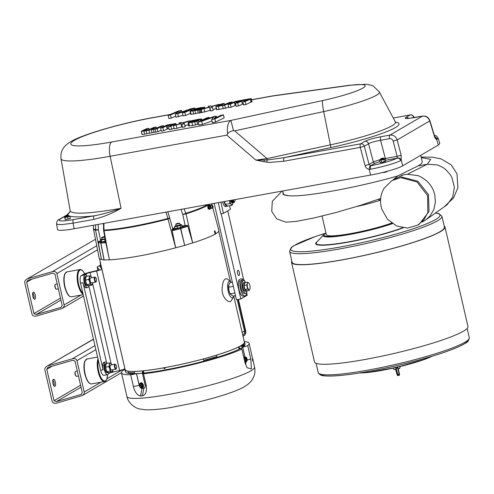 <?xml version="1.0" encoding="UTF-8"?>
<svg xmlns="http://www.w3.org/2000/svg" width="494" height="494" viewBox="0 0 494 494"><rect width="100%" height="100%" fill="white"/><g stroke="black" fill="none" stroke-linecap="round" stroke-linejoin="round"><path stroke-width="0.74" d="M107.118 363.325A6.434 2.334 79.7 0 0 105.308 362.009A6.434 2.334 79.7 0 0 104.16 368.752A6.434 2.334 79.7 0 0 107.599 374.668L103.901 375.335A6.434 2.334 -100.3 0 1 100.634 370.247L80.522 283.142A6.434 2.334 -100.3 0 1 81.214 275.683L83.677 275.232L86.061 273.843A4.891 0.593 167 0 1 90.112 272.521L96.633 270.965A5.909 0.722 -13 0 0 101.863 269.02A5.909 0.722 -13 0 0 101.844 268.977L99.844 266.618A6.434 0.784 167 0 1 99.825 266.569A6.434 0.784 167 0 1 100.189 266.192L101.128 265.649M54.933 274.102L62.17 305.465L61.188 307.256L60.589 307.509L36.198 314.524L33.925 313.585L26.688 282.228L27.67 280.438L28.269 280.184L52.66 273.163L54.933 274.102M100.634 370.247L103.104 369.796A6.434 2.334 -100.3 0 1 104.08 362.232L105.308 362.009M108.569 373.668L109.038 373.39A4.891 0.593 167 0 1 113.095 372.068L119.61 370.512A5.909 0.722 -13 0 0 124.846 368.567A5.909 0.722 -13 0 0 124.828 368.524M83.677 275.232A6.434 2.334 -100.3 0 1 83.968 275.127L85.196 274.905A6.434 2.334 79.7 0 0 84.221 282.475A6.434 2.334 79.7 0 0 87.487 287.564A6.434 2.334 79.7 0 0 88.445 286.606A6.434 2.334 79.7 0 0 88.741 285.606M87.487 287.564L86.265 287.786A6.434 2.334 -100.3 0 1 82.992 282.698L80.522 283.142M103.104 369.796L82.992 282.698M94.953 345.633L72.427 358.774C74.804 358.286 76.317 358.91 76.965 360.657L84.208 392.014C84.425 393.415 83.77 394.613 82.239 395.595L56.649 403.123C54.272 403.61 52.759 402.987 52.111 401.245L44.874 369.889C44.651 368.481 45.306 367.289 46.844 366.301L93.483 339.273M85.363 375.971A12.159 4.403 -100.3 0 1 84.381 371.698M75.045 361.207L82.282 392.563L81.294 394.36L80.701 394.613L56.304 401.628L54.037 400.69L46.794 369.333L47.782 367.542L48.375 367.283L72.772 360.268L75.045 361.207M96.731 245.759L52.315 271.669C54.692 271.181 56.205 271.805 56.859 273.553L64.097 304.909C64.319 306.311 63.664 307.509 62.127 308.491L36.544 316.018C34.166 316.512 32.653 315.882 31.999 314.141L24.762 282.784C24.539 281.376 25.2 280.184 26.732 279.196L95.453 239.281L26.732 279.196M65.257 288.867A12.159 4.403 -100.3 0 1 64.269 284.593M100.084 261.122A12.159 4.403 79.7 0 0 100.64 264.938M107.599 374.668A6.434 2.334 79.7 0 0 108.55 373.711A6.434 2.334 79.7 0 0 108.847 372.711M100.924 264.772L97.726 266.643A9.127 1.112 -13 0 0 97.201 267.18A9.127 1.112 -13 0 0 97.232 267.242L99.232 269.601A3.217 0.389 167 0 1 99.245 269.625A3.217 0.389 167 0 1 96.392 270.681L89.871 272.243A7.583 0.926 -13 0 0 83.591 274.293L81.214 275.683M87.012 276.226A6.434 2.334 79.7 0 0 85.196 274.905M106.352 363.603A4.582 1.661 79.7 0 0 105.722 368.573A4.582 1.661 79.7 0 0 108.13 372.581L107.198 372.748A4.582 1.661 -100.3 0 1 104.747 368.536A4.582 1.661 -100.3 0 1 105.568 363.726L106.364 363.584M86.246 276.504A4.582 1.661 79.7 0 0 85.61 281.469A4.582 1.661 79.7 0 0 88.025 285.476L87.092 285.649A4.582 1.661 -100.3 0 1 84.641 281.432A4.582 1.661 -100.3 0 1 85.456 276.628L86.252 276.479M112.052 372.21L109.038 372.76L107.63 372.285L106.92 371.494A4.31 1.562 -100.3 0 1 106.154 369.716L106.037 369.296A4.31 1.562 -100.3 0 1 105.735 365.511L106.432 363.454L109.44 362.905L109.477 364.677L108.803 366.573L109.804 368.833L110.106 371.222L112.052 372.21L112.725 370.315A4.304 1.562 79.7 0 0 112.793 369.765M91.94 285.106L88.932 285.656L87.518 285.18L86.808 284.39A4.31 1.562 -100.3 0 1 86.042 282.611L85.925 282.198A4.31 1.562 -100.3 0 1 85.623 278.412L86.32 276.35L89.334 275.806L89.365 277.572L88.692 279.468L89.698 281.734L89.994 284.124L91.94 285.106L92.613 283.21A4.304 1.562 79.7 0 0 92.681 282.661M111.891 364.776A4.304 1.562 79.7 0 0 111.564 364.177L110.767 363.337A4.304 1.562 79.7 0 0 109.477 364.677A4.304 1.562 79.7 0 0 109.804 368.833A4.304 1.562 79.7 0 0 111.434 371.655A4.304 1.562 79.7 0 0 112.7 370.438L112.7 370.444A4.304 1.562 79.7 0 0 112.725 370.315M110.106 371.222L107.093 371.772L106.154 369.716M108.803 366.573L105.79 367.116L106.037 369.296M105.735 365.511L105.79 367.116M111.564 364.177A4.304 1.562 79.7 0 0 110.767 363.337L109.44 362.905M72.427 358.774L48.035 365.795M91.779 277.677A4.304 1.562 79.7 0 0 91.458 277.072L90.655 276.232A4.304 1.562 79.7 0 0 89.365 277.572A4.304 1.562 79.7 0 0 89.698 281.734A4.304 1.562 79.7 0 0 91.322 284.55A4.304 1.562 79.7 0 0 92.588 283.34L92.588 283.34A4.304 1.562 79.7 0 0 92.613 283.21M89.994 284.124L86.987 284.668L86.042 282.611M88.692 279.468L85.678 280.012L85.925 282.198M85.623 278.412L85.678 280.012M91.458 277.072A4.304 1.562 79.7 0 0 90.655 276.232L89.334 275.806M54.964 386.333A3.625 1.315 -100.3 0 1 54.803 386.394A3.625 1.315 -100.3 0 1 52.864 383.06A3.625 1.315 -100.3 0 1 53.513 379.262A3.625 1.315 -100.3 0 1 55.402 382.362A3.625 1.315 -100.3 0 1 54.964 386.333M53.988 385.938A3.625 1.315 79.7 0 0 52.907 379.979M52.315 271.669L27.923 278.69M114.966 364.22L110.65 365.004A2.532 0.92 79.7 0 0 110.434 365.128A2.532 0.92 79.7 0 0 110.113 367.048A2.532 0.92 79.7 0 0 110.817 369.438A2.532 0.92 79.7 0 0 111.551 369.987L115.868 369.203A2.532 0.92 -100.3 0 1 115.133 368.654A2.532 0.92 -100.3 0 1 114.41 365.955A2.532 0.92 -100.3 0 1 114.966 364.22A2.532 0.92 -100.3 0 1 115.349 364.356L115.707 364.646A2.155 0.778 -100.3 0 1 116.535 366.511A2.155 0.778 -100.3 0 1 116.417 368.549A2.155 0.778 -100.3 0 1 115.528 368.302A2.155 0.778 -100.3 0 1 114.911 365.622A2.155 0.778 -100.3 0 1 115.707 364.646M34.852 299.228A3.625 1.315 -100.3 0 1 34.691 299.29A3.625 1.315 -100.3 0 1 32.752 295.962A3.625 1.315 -100.3 0 1 33.401 292.164A3.625 1.315 -100.3 0 1 35.29 295.258A3.625 1.315 -100.3 0 1 34.852 299.228M33.876 298.833A3.625 1.315 79.7 0 0 32.795 292.874M94.854 277.115L90.538 277.9A2.532 0.92 79.7 0 0 90.322 278.023A2.532 0.92 79.7 0 0 90.001 279.944A2.532 0.92 79.7 0 0 90.705 282.333A2.532 0.92 79.7 0 0 91.439 282.883L95.756 282.105A2.532 0.92 -100.3 0 1 95.027 281.549A2.532 0.92 -100.3 0 1 94.305 278.857A2.532 0.92 -100.3 0 1 94.854 277.115A2.532 0.92 -100.3 0 1 95.243 277.251L95.601 277.542A2.155 0.778 -100.3 0 1 96.423 279.406A2.155 0.778 -100.3 0 1 96.305 281.444A2.155 0.778 -100.3 0 1 95.416 281.197A2.155 0.778 -100.3 0 1 94.805 278.517A2.155 0.778 -100.3 0 1 95.601 277.542M116.417 368.549L116.183 368.944A2.532 0.92 -100.3 0 1 115.868 369.203M96.305 281.444L96.077 281.846A2.532 0.92 -100.3 0 1 95.756 282.105M77.311 371.037L75.706 371.327A2.532 0.92 79.7 0 0 75.391 371.587A2.532 0.92 79.7 0 0 75.878 375.761A2.532 0.92 79.7 0 0 76.224 376.181A2.532 0.92 79.7 0 0 76.613 376.317L78.453 375.983M75.391 371.587L75.162 371.988A2.155 0.778 79.7 0 0 75.57 375.533A2.155 0.778 79.7 0 0 75.866 375.891L76.224 376.181M57.205 283.939L55.6 284.229A2.532 0.92 79.7 0 0 55.285 284.488A2.532 0.92 79.7 0 0 55.766 288.657A2.532 0.92 79.7 0 0 56.112 289.076A2.532 0.92 79.7 0 0 56.501 289.212L58.341 288.879M55.285 284.488L55.05 284.884A2.155 0.778 79.7 0 0 55.464 288.434A2.155 0.778 79.7 0 0 55.754 288.786L56.112 289.076M239.337 272.422A2.68 0.969 -100.3 0 1 238.929 275.578A2.68 0.969 -100.3 0 1 237.497 273.108A2.68 0.969 -100.3 0 1 237.972 270.298A2.68 0.969 -100.3 0 1 239.034 271.447A2.68 0.969 -100.3 0 1 239.337 272.422M246.839 291.979A8.849 3.205 -100.3 0 1 244.95 295.918A8.849 3.205 -100.3 0 1 240.986 290.855A8.849 3.205 -100.3 0 1 240.096 281.105L243.388 279.184L240.837 278.832L239.034 279.882C238.497 280.851 238.849 281.259 240.096 281.105L239.991 281.172M420.746 155.314L422.216 161.68A71.241 8.682 167 0 1 418.14 165.879L397.75 175.907C363.763 185.997 304.483 197.631 288.657 195.698A71.241 8.682 167 0 1 283.383 193.734L282.747 190.974M282.982 192.005L283.081 194.537L288.657 195.698M392.872 180.044L397.75 175.907M247.093 290.75A6.434 2.334 -100.3 0 1 245.746 293.319A6.434 2.334 -100.3 0 1 242.307 287.409A6.434 2.334 -100.3 0 1 243.449 280.66A6.434 2.334 -100.3 0 1 245.617 282.599M248.556 282.877L249.093 283.593L248.556 282.877A3.619 1.309 79.7 0 0 247.358 283.575L246.704 284.989L247.636 289.027L249.297 290.349L249.958 288.941A3.619 1.309 79.7 0 0 250.007 288.731A3.619 1.309 79.7 0 0 249.853 285.557A3.619 1.309 79.7 0 0 249.05 283.463A3.619 1.309 79.7 0 0 248.556 282.877L247.426 282.265L243.622 282.759A4.372 1.587 79.7 0 0 243.091 287.557A4.372 1.587 79.7 0 0 245.382 291.293L246.487 291.096A4.372 1.587 79.7 0 0 246.951 290.775M229.593 205.757L230.408 209.289L223.442 213.352L220.861 202.182M224.122 201.589A5.588 2.025 79.7 0 0 227.024 206.288L225.554 206.554A5.588 2.025 -100.3 0 1 222.646 201.855M232.347 200.576L232.322 200.126M233.625 202.509L232.557 202.478L231.414 200.268M232.711 202.688L231.649 202.645L230.507 200.434M233.903 201.632L233.928 201.657A2.575 0.932 79.7 0 0 234.422 201.885A2.575 0.932 79.7 0 0 234.539 201.842A2.575 0.932 79.7 0 0 234.662 201.731L234.496 201.904M234.662 201.731C234.125 202.663 233.341 202.108 232.31 200.076M231.081 200.329L232.087 202.077M231.989 200.163L232.989 201.91M232.896 200.002L233.816 201.676L234.397 201.885M221.17 213.766L240.844 298.95L236.416 299.753L214.161 203.392M230.309 200.471L231.081 202.095M233.501 201.114L233.014 199.977L233.928 201.651M232.872 201.669L232.106 200.144M232.199 202.058L231.198 200.311M231.291 202.219L230.951 201.867M232.205 200.126L233.125 202.095L234.144 202.478L234.804 201.515A2.476 0.895 79.7 0 0 235.002 199.619M230.389 200.453L231.087 202.095L232.291 202.917M233.1 200.57L233.094 200.224M231.297 200.292L232.353 202.41L233.193 202.756M67.758 215.353L65.826 215.687L67.758 215.353M65.826 215.687L67.832 215.421M67.672 215.785L68.363 215.495L68.03 215.174M65.727 215.878L67.789 215.526C68.234 215.773 67.635 216.063 65.998 216.397L66.616 216.335C68.518 215.748 68.629 215.532 66.949 215.68L66.029 216.181L65.548 216.224L65.832 215.884M67.098 215.983L66.029 216.181M65.628 216.23L65.541 216.6L68.215 215.631L66.616 216.335L68.123 215.612M65.548 216.218L65.998 216.397M64.751 217.187L65.017 217.496L69.895 216.286L69.629 215.983L65.27 217.218L64.757 216.81L65.56 216.267M64.572 217.237L65.319 219.639L70.197 218.428M65.017 217.496L65.319 219.639M67.678 217.02L68.16 219.12M69.895 216.286L70.376 218.385M70.333 218.428L65.381 219.657M200.107 108.711L192.691 110.458L196.791 109.878L200.107 108.711M70.099 211.728L66.875 214.964A3.217 2.97 59.7 0 1 67.777 214.631L70.074 211.765M65.733 215.829L60.33 218.978A3.217 2.97 -120.3 0 0 59.428 219.311C57.662 219.818 56.717 221.349 56.582 223.899L57.31 224.43L61.676 224.609L73.149 223.146A3.217 1.167 -100.3 0 1 73.532 219.577L94.212 215.829C102.956 214.155 111.916 211.636 121.092 208.277A79.028 9.633 167 0 1 70.179 210.765L70.099 211.722M203.96 107.13L204.405 107.396L200.811 107.575L195.704 108.748L193.716 109.464L197.791 108.476L197.884 108.89M204.633 108.39L204.405 107.396L199.885 109.365L200.947 109.291L200.039 109.687L190.406 111.292L190.326 110.897L191.734 110.31L201.953 107.89L197.791 108.476M191.042 114.009L190.326 110.897M198.903 109.903L199.625 113.015L198.18 113.083L197.47 109.921M168.158 115.417L170.473 114.997L178.742 111.366L175.296 114.126L177.791 113.669L191.03 109.137L182.422 112.836L184.799 112.404L194.895 108.007L191.45 108.637L177.988 113.25L181.483 110.44L178.278 111.02L168.158 115.417L168.874 118.529L171.196 118.109L175.753 116.102M142.124 134.306L141.401 131.194L143.89 131.138L157.178 128.681L163.483 125.667L161.223 126.075L155.561 128.526L151.362 129.44M141.401 131.194L146.446 128.749L148.743 128.335L143.908 130.682L145.045 130.644L148.114 129.885L153.862 127.409L156.141 126.995L151.337 129.329M175.432 123.562L166.873 125.05L160.612 128.057L162.909 127.643L166.997 125.704L167.713 128.817L163.625 130.749L161.334 131.169L160.612 128.057M176.074 124.908L175.815 123.796L170.862 126.198L168.522 126.625L173.258 124.34L166.997 125.704M69.71 216.045A82.239 10.022 167 0 0 94.212 215.829A3.217 1.167 79.7 0 0 93.835 219.398L73.149 223.146L74.051 228.765C63.788 230.544 58.267 230.815 57.489 229.568L56.582 223.899M191.122 114.404L198.168 113.04M199.625 113.015L201.663 112.404L200.947 109.291M200.039 109.687L200.755 112.793M171.196 118.109L170.473 114.997M175.296 114.126L176.012 117.232L182.978 115.25M177.791 113.669L178.513 116.782M182.422 112.836L183.138 115.942L185.516 115.516L190.511 113.342M184.799 112.404L185.516 115.516M194.895 108.007L195.111 108.933M181.483 110.44L181.829 111.928M155.122 129.051L155.838 132.164L157.895 131.793L161.118 130.249M157.178 128.681L157.895 131.793M163.483 125.667L163.693 126.575M156.141 126.995L156.431 128.242M148.743 128.335L149.034 129.589M142.451 134.522L155.808 132.022M148.855 129.928L149.571 133.04M162.909 127.643L163.625 130.749M166.459 125.939L167.182 129.051M167.713 128.817L168.929 128.397M168.522 126.625L169.238 129.737L171.585 129.311L173.981 128.162M170.862 126.198L171.585 129.311M208.289 106.278L209.11 107.025L201.249 109.421L209.567 107.217L209.962 107.846L212.476 107.389L211.716 106.587L219.299 104.283L211.247 106.414L210.889 105.809L208.289 106.278L208.505 107.21M201.249 109.421L201.966 112.533L210.29 110.329L210.679 110.959L213.192 110.502L212.476 107.389M204.047 108.915L204.769 112.027M209.567 107.217L210.29 110.329M209.962 107.846L210.679 110.959M184.429 123.747L183.07 123.092L190.344 120.802L187.541 121.308L182.447 122.932L181.631 122.382L179.118 122.833L180.446 123.537L173.425 125.735L181.07 123.679L181.835 124.216L184.429 123.747L185.151 126.853L182.552 127.322L181.835 124.216M181.07 123.679L181.786 126.791L182.552 127.322M176.21 125.235L176.926 128.341L181.786 126.791M173.425 125.735L174.141 128.848L176.926 128.341M179.118 122.833L179.359 123.877M224.437 201.719A4.823 1.748 -100.3 0 1 224.4 201.54L225.505 204.51A4.823 1.748 -100.3 0 1 224.437 201.719M229.827 203.547L231.328 204.362A4.823 1.748 79.7 0 1 229.599 200.78A4.823 1.748 79.7 0 1 229.562 200.607L229.827 203.547L225.455 204.343L226.166 205.294L227.672 206.103L232.044 205.313L232.983 203.158A4.823 1.748 79.7 0 0 233.051 202.775M232.989 203.151L232.983 203.164A4.823 1.748 79.7 0 1 232.921 203.429A4.823 1.748 79.7 0 1 231.328 204.362L232.044 205.313M227.024 206.288A5.588 2.025 79.7 0 0 227.487 206.029M245.586 358.033L246.994 360.947A2.007 0.729 -100.3 0 1 246.914 361.083A2.007 0.729 -100.3 0 1 246.413 361.114A2.007 0.729 -100.3 0 1 245.697 359.626A2.007 0.729 -100.3 0 1 245.586 358.033A2.501 1.853 -165 0 0 245.524 358.008A1.544 0.877 154.2 0 1 244.956 358.595L244.388 358.693L244.789 357.187L245.357 357.082A1.544 0.877 154.2 0 1 245.66 357.508A2.501 1.853 15 0 1 245.722 357.526L247.13 360.447A2.501 1.853 15 0 1 247.099 360.484L246.796 360.54M245.722 357.526A2.007 0.729 -100.3 0 1 246.228 357.316A2.007 0.729 -100.3 0 1 246.302 357.366A2.007 0.729 -100.3 0 1 247.019 358.854A2.007 0.729 -100.3 0 1 247.13 360.447M139.407 384.32L141.407 387.524A2.007 1.241 71.4 0 1 140.37 387.475A2.007 1.241 71.4 0 1 140.333 387.45A2.007 1.241 71.4 0 1 139.314 385.814A2.007 1.241 71.4 0 1 139.351 384.449A2.007 1.241 71.4 0 1 139.407 384.32A2.501 1.834 -140.5 0 1 139.425 384.276A1.544 0.438 148 0 0 139.407 384.313A1.544 0.438 148 0 0 139.394 384.351M139.74 383.912A2.007 1.241 71.4 0 1 140.821 383.992A1.544 0.76 -172 0 1 140.45 383.35A1.544 0.438 148 0 0 139.759 383.875A2.501 1.834 39.5 0 0 139.74 383.912L141.741 387.123A2.501 1.834 39.5 0 0 141.797 387.142L142.531 386.895L141.463 387.543A1.544 0.438 148 0 0 141.482 387.833L142.951 386.462L142.433 384.221L141.969 384.375A1.544 0.76 -172 0 1 140.821 383.992A2.007 1.241 71.4 0 1 141.84 385.623A2.007 1.241 71.4 0 1 141.741 387.123M247.426 282.265L247.358 283.575A3.619 1.309 79.7 0 0 247.463 286.952A3.619 1.309 79.7 0 0 248.76 289.632A3.619 1.309 79.7 0 0 249.958 288.941L250.001 288.743M233.267 199.934A2.476 0.895 79.7 0 0 234.607 201.725A2.476 0.895 79.7 0 0 234.804 201.515M246.228 357.316A2.532 2.532 0 0 0 246.216 357.31A1.544 0.55 178.3 0 0 246.216 357.31A1.544 0.55 178.3 0 0 245.357 357.082M246.858 361.145A1.544 0.877 154.2 0 1 246.617 361.392A1.544 0.877 154.2 0 1 246.395 361.565A1.544 0.55 -1.7 0 0 246.413 361.114A1.544 0.55 -1.7 0 0 245.475 360.836A1.544 1.426 -120.3 0 0 244.956 358.595M245.66 357.508L244.765 357.668L244.629 358.175L245.524 358.008M244.765 357.668L244.975 358.113M141.969 384.375A1.544 1.198 85.7 0 0 141.84 385.623A1.544 1.198 85.7 0 0 142.488 386.617A1.544 0.438 148 0 0 141.797 387.142M140.37 387.475L140.37 387.475A1.544 0.76 8 0 0 141.482 387.833M139.876 384.128L139.425 384.276M246.704 284.989L244.048 285.464L244.981 289.509L246.642 290.83L249.297 290.349M247.636 289.027L244.981 289.509M245.746 293.319L244.518 293.541A6.434 2.334 -100.3 0 1 241.078 287.632A6.434 2.334 -100.3 0 1 242.227 280.882L243.449 280.66M243.388 279.184A8.849 3.205 -100.3 0 1 244.95 281.531M233.125 202.095A3.217 1.167 -100.3 0 1 232.316 200.107M244.388 358.693L244.907 360.935L245.475 360.836M246.395 361.565L245.827 361.67L244.907 360.935M142.488 386.617L142.951 386.462M140.45 383.35L140.913 383.196L142.433 384.221M244.777 282.747L244.048 285.464M244.734 282.562A4.372 1.587 79.7 0 0 244.203 287.354A4.372 1.587 79.7 0 0 246.487 291.096M245.469 282.624A4.372 1.587 79.7 0 0 244.931 282.488A4.372 1.587 79.7 0 0 244.826 282.512L244.87 282.735M243.715 282.716L244.826 282.512M218.268 202.651L220.849 213.822L223.442 213.352M244.95 295.918L243.394 296.202A8.849 3.205 -100.3 0 1 239.084 289.972A8.849 3.205 -100.3 0 1 239.034 279.882M246.197 361.602A2.661 0.963 -100.3 0 1 245.784 362.053A2.661 0.963 -100.3 0 1 244.357 359.601A2.661 0.963 -100.3 0 1 244.833 356.81A2.661 0.963 -100.3 0 1 245.382 357.088M139.765 383.869A2.661 1.649 71.4 0 1 140.58 382.912A2.661 1.649 71.4 0 1 142.581 384.036A2.661 1.649 71.4 0 1 142.278 387.957A2.661 1.649 71.4 0 1 141.198 387.79M211.333 205.016A1.717 0.624 79.7 0 0 211.21 205.016A1.717 0.624 79.7 0 0 210.926 205.43A1.717 0.624 79.7 0 0 211.049 207.319A1.717 0.624 79.7 0 0 211.821 208.394A1.717 0.624 79.7 0 0 211.938 208.351L212.852 207.733A1.266 0.457 -100.3 0 1 212.235 207.085A1.266 0.457 -100.3 0 1 212.105 205.578A1.266 0.457 -100.3 0 1 212.408 205.276L211.333 205.016M240.844 298.95L247.216 295.233L246.71 293.022M243.548 279.351L227.728 210.852M245.784 362.053L245.419 362.114A2.661 0.963 -100.3 0 1 244.758 361.707M243.906 357.996A2.661 0.963 -100.3 0 1 244.468 356.878L244.833 356.81M140.734 382.869A2.661 1.649 71.4 0 1 140.876 382.807A2.661 1.649 71.4 0 1 142.877 383.937A2.661 1.649 71.4 0 1 142.575 387.858A2.661 1.649 71.4 0 1 142.42 387.895M238.052 299.457L245.357 331.11A4.761 4.397 59.7 0 1 243.394 336.013A4.761 4.397 59.7 0 1 243.011 336.204M242.776 335.204A3.977 3.674 -120.3 0 0 244.481 331.073L237.219 299.605M178.192 223.183L176.08 223.831L178.192 223.183M104.74 236.78L101.98 237.25L104.691 236.515M139.314 385.826A3.26 2.019 71.4 0 1 139.203 385.413L136.498 373.717L130.694 374.767L133.399 386.462C134.751 392.069 137.141 395.249 140.568 396.009L142.389 395.873C145.878 394.589 147.156 391.131 146.218 385.493L143.519 373.797L142.426 373.266L145.125 384.962A3.26 2.019 71.4 0 1 143.803 388.272L143.797 388.173A3.168 1.957 -108.6 0 0 145.088 384.962L142.426 373.266M250.779 358.879L251.421 368.962L247.037 367.709L244.901 362.306L241.838 349.054L240.677 348.486L242.721 347.301L247.716 345.627L250.779 358.879L247.154 360.089M252.471 358.73L252.551 360.855L253.008 361.207L252.471 358.73L252.965 359.36L253.008 361.207M179.217 223.109L179.699 223.418L175.784 224.319L176.08 223.831M104.814 237.219L101.684 237.738L101.98 237.25M230.383 294.27A6.033 2.186 -100.3 0 1 230.284 294.115L232.989 296.11L235.477 295.659M230.284 294.115A6.033 2.186 -100.3 0 1 228.963 290.7A6.033 2.186 -100.3 0 1 228.95 290.639L230.216 293.905L234.872 293.066M136.498 373.717L142.383 373.266M247.716 345.627A65.492 7.984 -13 0 0 249.087 343.386A65.492 7.984 -13 0 0 244.283 341.582M143.519 373.797A65.492 7.984 -13 0 0 241.838 349.054M124.933 369.438L122.605 370.796A65.492 7.984 -13 0 0 121.462 372.846A65.492 7.984 -13 0 0 130.694 374.767M209.777 205.51L209.005 204.893M208.9 204.905L208.196 205.084L208.9 204.905A2.266 0.821 -100.3 0 1 208.925 204.887L208.277 205.004M208.894 204.954L208.554 206.22L207.857 206.35L208.554 206.22M208.517 206.406L207.863 206.653L208.517 206.406A2.266 0.821 -100.3 0 1 208.517 206.331M208.567 206.529L208.999 208.412L208.301 208.536L207.863 206.653M209.901 209.289L209.19 209.394L208.419 208.777L209.036 208.585A2.266 0.821 -100.3 0 1 209.011 208.53L208.999 208.412M209.116 208.653L209.888 209.271L209.19 209.394M209.913 209.283L209.913 209.283A2.266 0.821 -100.3 0 0 209.938 209.271L210.5 208.406A1.624 0.587 -100.3 0 1 209.654 207.869A1.624 0.587 -100.3 0 1 209.431 205.776A1.624 0.587 -100.3 0 1 209.969 205.467L210.518 205.405A1.494 0.543 79.7 0 0 210.358 205.714A1.494 0.543 79.7 0 0 210.432 207.227A1.494 0.543 79.7 0 0 211.037 208.27L211.821 208.394M175.784 224.319L176.136 225.863L180.057 224.961L179.699 223.418M101.684 237.738L102.042 239.281L105.099 238.787M228.759 285.063L228.944 290.614A6.033 2.186 -100.3 0 1 228.691 285.341A6.033 2.186 -100.3 0 1 228.697 285.334L229.877 282.642L232.365 282.191M228.66 287.175L233.316 286.329M240.949 346.362L240.831 345.806L241.794 345.578L241.85 346.331L241.27 346.448M241.794 345.578L241.782 346.356L241.196 346.294L241.683 346.208L241.541 345.646M216.705 355.087L217.008 356.464A61.299 7.472 167 0 1 213.254 357.594A61.299 7.472 167 0 1 207.702 359.194A61.299 7.472 167 0 1 203.627 360.311L203.256 358.953A61.262 7.466 -13 0 0 216.705 355.087L216.755 355.087A61.373 7.478 167 0 0 238.639 346.961L239.096 349.196A61.25 7.466 167 0 1 213.42 358.471A6.181 0.753 -13 0 1 207.9 360.058L207.702 359.194A6.231 0.76 167 0 0 213.254 357.594L213.42 358.471M163.934 367.863L164.65 367.764L164.712 368.487M163.983 367.913L164.014 368.475L163.872 367.925M137.196 373.513L137.227 373.581A61.25 7.466 167 0 0 142.284 373.198L142.723 370.889A61.373 7.478 167 0 1 134.207 371.469L134.572 372.816A61.299 7.472 167 0 1 132.38 372.834A61.299 7.472 167 0 1 129.768 372.717A6.231 0.76 -13 0 0 129.749 372.816A6.231 0.76 -13 0 0 132.38 372.834L132.62 373.692A6.181 0.753 -13 0 1 129.996 373.674L129.749 372.816M129.965 373.569A61.25 7.466 167 0 1 125.6 371.939L124.963 369.728A61.373 7.478 167 0 1 125.007 369.074M244.975 344.664A2.631 0.321 -13 0 0 244.968 344.689L244.567 342.126A61.373 7.478 167 0 1 244.567 342.126L244.567 342.114A61.373 7.478 167 0 0 244.24 341.545M244.968 344.689A61.25 7.466 167 0 1 244.314 345.837A2.631 0.321 -13 0 0 244.295 345.862L243.653 343.843L244.314 345.837M243.95 346.195L243.53 343.948A61.373 7.478 167 0 1 242.838 344.509L243.221 346.794A61.25 7.466 167 0 0 243.95 346.195L244.295 345.862M243.221 346.794L242.758 344.59L243.172 346.856M242.758 344.59L242.702 347.159L243.128 346.911M242.702 347.159A2.631 0.321 -13 0 0 242.653 347.196A61.25 7.466 167 0 1 240.01 348.733A2.631 0.321 -13 0 0 239.948 348.77L238.917 346.825L240.01 348.733M239.096 349.196L239.948 348.77M207.9 360.058A61.25 7.466 167 0 1 143.834 373.044L143.211 373.131L142.97 370.871L143.458 373.1M142.97 370.871L142.395 373.192L143.211 373.131M137.202 373.581A61.25 7.466 167 0 1 132.62 373.692M208.233 205.022A2.266 0.821 -100.3 0 1 208.258 205.01L208.925 204.887M208.196 205.084L207.857 206.35M176.068 225.567A3.217 0.389 -13 0 0 175.148 225.943A3.217 0.389 -13 0 0 175.012 226.036A3.217 0.389 -13 0 0 175.703 226.215A3.217 0.389 -13 0 0 178.649 225.678A3.217 0.389 -13 0 0 181.045 224.875A3.217 0.389 -13 0 0 181.137 224.622A3.217 0.389 -13 0 0 180.489 224.609A3.217 0.389 -13 0 0 179.989 224.659M101.974 238.985A3.217 0.389 -13 0 0 100.918 239.454A3.217 0.389 -13 0 0 100.918 239.602A3.217 0.389 -13 0 0 102.937 239.448A3.217 0.389 -13 0 0 105.129 238.948M231.383 282.37A8.429 3.057 79.7 0 0 230.729 281.691A8.429 3.057 79.7 0 0 227.944 290.089A8.429 3.057 79.7 0 0 233.495 296.974A8.429 3.057 79.7 0 0 233.928 295.943M243.678 343.812A61.373 7.478 167 0 0 244.579 342.231L244.604 342.181M244.104 346.103L243.641 343.867L244.19 346.047M242.653 347.196L242.64 344.658A61.373 7.478 167 0 1 241.245 345.565L241.943 345.491M240.831 345.806A61.373 7.478 167 0 1 238.991 346.788M239.355 349.091L238.855 346.862L239.522 349.017M217.008 356.464L216.755 355.087M203.306 358.953A61.373 7.478 167 0 1 165.064 367.598L164.65 367.764M165.064 367.598L165.175 368.16M163.915 367.802A61.373 7.478 167 0 1 143.309 370.827L143.834 373.044M127.977 371.155L128.273 372.532L127.977 371.155A61.262 7.466 -13 0 0 134.306 371.439L134.207 371.469M129.768 372.717A61.299 7.472 167 0 1 128.273 372.532M127.878 371.179A61.373 7.478 167 0 1 124.963 369.728M181.212 224.659L181.724 224.795L180.495 225.511L176.932 226.406L174.598 226.579L175.148 225.943M105.154 239.096L101.301 240.035L100.659 239.72L101.455 241.943L105.537 241.202M230.729 281.691L227.45 279.03C224.233 277.764 222.436 281.543 222.053 290.373C222.769 299.08 229.809 304.125 231.495 300.389L233.495 296.974M233.804 296.32L244.376 342.114A61.188 7.459 167 0 1 186.436 363.139A61.188 7.459 167 0 1 125.136 369.642L99.51 258.646M205.634 204.936L205.967 205.615A2.439 2.26 64.8 0 1 206.091 205.912L206.881 204.714M206.091 205.912L205.837 204.899M176.932 226.406L177.346 228.191L181.718 227.123A3.217 0.389 -13 0 0 181.73 227.11A3.217 0.389 -13 0 1 181.588 227.215L182.138 226.579L181.724 224.795M174.598 226.579L175.006 228.364L175.592 228.537A3.217 0.389 -13 0 0 176.241 228.555L177.346 228.191M175.006 228.364L176.241 228.555A3.217 0.389 167 0 0 179.192 228.018A3.217 0.389 -13 0 0 181.588 227.215M180.495 225.511L180.909 227.296M187.837 225.875L186.893 226.592L180.545 228.586L180.168 227.82L187.597 225.381L192.672 242.912A61.435 7.49 -13 0 0 215.193 234.094L215.804 233.878L214.946 230.809L214.594 230.871A61.324 7.472 -13 0 1 214.415 230.976L214.946 230.809M184.682 245.419L180.755 228.524A0.772 0.414 -107.5 0 0 180.168 227.82L173.036 229.704L173.413 230.47L172.11 230.402L175.648 247.809L184.682 245.419L180.545 228.586L173.413 230.47M101.301 240.035L101.455 241.943M104.703 239.417L105.117 241.202M105.642 242.437L105.012 242.857L100.733 243.011A0.772 0.741 -77.9 0 1 101.289 242.103L105.648 241.887L109.464 259.795A61.435 7.49 -13 0 0 175.648 247.809L168.016 219.033A2.445 0.58 -104.7 0 0 167.874 218.496A2.445 0.309 -17.6 0 1 169.732 218.225L167.886 211.932M98.238 242.103L101.455 259.43L95.57 230.235A60.392 7.361 167 0 1 93.452 228.883L99.109 258.01A61.435 7.49 -13 0 0 101.455 259.43L104.178 259.998L100.838 243.017A0.772 0.648 -92.2 0 1 101.289 242.103L99.226 241.659A0.772 0.741 -77.9 0 0 98.664 242.566L98.294 241.554L100.881 241.294A6.83 0.834 -13 0 1 101.011 241.257M214.767 230.914L215.551 234.026M208.579 208.943L207.949 208.388L207.999 205.671M214.415 230.976L215.193 234.094M184.101 208.839L185.837 213.328A2.445 1.334 72.4 0 1 186.01 213.859L192.672 242.912L184.892 245.357M186.893 226.592A0.772 0.414 -107.5 0 0 186.306 225.888L184.96 226.067A6.83 0.834 -13 0 0 182.101 226.431M172.11 230.402L171.974 229.877L173.135 229.469A6.83 0.834 -13 0 1 174.975 228.228M103.901 223.356L103.981 230.068A2.445 2.025 87.5 0 0 104.036 230.618L108.464 255.231L105.648 241.887M104.178 259.998L109.464 259.795L108.464 255.231M105.012 242.857A0.772 0.648 -92.2 0 1 105.469 241.943L105.58 241.881M101.498 241.955L101.492 241.955A3.217 0.389 -13 0 0 101.498 241.955A3.217 0.389 -13 0 0 103.481 241.788A3.217 0.389 -13 0 0 105.555 241.319M215.767 233.755A61.435 7.49 -13 0 0 218.836 230.371L212.778 207.789M93.452 228.883L93.397 228.123A60.311 7.348 -13 0 0 95.527 229.685L98.355 229.821L95.57 230.235A2.445 2.353 -76.7 0 1 95.527 229.685L95.657 224.85M171.974 229.877L174.715 243.233M166.077 212.377L167.874 218.496A60.311 7.348 -13 0 1 103.981 230.068L103.561 230.081A2.445 2.445 0 0 0 103.604 230.519L103.604 230.519A2.445 0.315 -10.3 0 0 104.036 230.618A60.392 7.361 167 0 0 168.016 219.033L169.714 218.292M182.008 226.024A7.219 0.877 167 0 1 185.182 225.61L182.78 214.532L186.01 213.859A60.392 7.361 167 0 0 209.283 204.275M181.205 209.925L182.78 214.532L185.837 213.328A60.311 7.348 -13 0 0 205.967 205.615M184.96 226.067A0.389 0.315 -93 0 0 185.182 225.61L187.597 225.381M171.924 229.691L172.69 229.204M169.732 218.225A2.445 2.445 0 0 1 169.757 218.317L172.943 229.469A0.389 0.377 105.9 0 0 173.135 229.469M98.294 241.554L100.708 240.905L100.881 241.294M98.176 224.393L98.355 229.821L100.708 240.905A7.219 0.877 167 0 1 100.918 240.85M70.858 229.309L68.685 229.679A2.828 2.828 0 0 1 68.598 229.648M397.306 158.012A3.217 2.754 27.4 0 1 401.208 160.118L402.709 165.836C398.43 168.435 383.171 172.826 370.654 175.055L369.154 169.337L370.679 169.251C384.202 166.459 394.206 163.582 400.683 160.618L401.208 160.118L401.153 155.202L397.145 156.351L397.133 158.173C391.483 160.834 382.726 163.353 370.877 165.725A3.217 0.982 79.3 0 0 370.679 169.251M74.051 228.765L370.654 175.055M437.165 139.333L438.141 138.054L439.802 143.507L438.332 145.051L436.628 139.444L437.165 139.333A3.217 3.038 -123.7 0 0 435.047 137.085M402.709 165.836L438.332 145.051M342.459 259.776A78.163 9.528 167 0 1 292.108 262.302L289.595 251.409A78.163 9.528 167 0 0 339.946 248.89A78.163 9.528 167 0 0 441.92 216.242L444.433 227.135A78.163 9.528 167 0 1 342.459 259.776M395.595 367.598L396.065 369.339M444.995 227.005L467.979 326.553A78.744 9.596 167 0 1 396.806 352.821A78.744 9.596 167 0 1 315.018 362.732A78.744 9.596 167 0 1 314.53 361.979L291.546 262.431A78.744 9.596 -13 0 0 292.034 263.185A78.744 9.596 -13 0 0 373.822 253.274A78.744 9.596 -13 0 0 444.995 227.005A78.744 9.596 -13 0 0 444.168 225.999M291.849 261.165A78.744 9.596 -13 0 0 291.546 262.431M391.612 223.041A38.6 4.705 167 0 1 350.752 233.569A38.6 4.705 167 0 1 326.349 234.736L322.045 216.082M400.998 177.704L417.022 181.934L427.557 195.581L427.866 212.506L423.945 219.774L417.807 225.079L407.488 228.086L396.639 225.986L387.444 219.2L381.769 209.11C379.583 201.608 380.355 194.661 384.085 188.282L391.859 180.631L402.054 177.099L391.859 180.631M417.807 225.079L419.276 224.202L429.033 211.518L428.52 194.716L417.967 181.255L402.054 177.099M378.781 199.144L378.91 200.027L380.584 199.755M396.688 178.278L399.504 176.636A25.33 23.409 59.7 0 1 403.697 174.753L407.383 174.277L418.152 175.648C427.156 179.649 432.695 186.01 434.763 194.741L435.412 201.947L433.862 209.419L429.99 216.039L425.871 219.818L422.216 222.041M394.904 178.995L403.697 174.753M392.971 179.983L393.774 179.544M421.141 157.036L432.849 157.234L441.377 159.019L451.17 164.903L456.999 173.783L457.901 187.757L453.498 198.001L444.205 206.832L447.101 204.775L452.695 197.05L454.406 187.343L451.899 177.519L450.182 174.555L445.656 169.467L442.939 167.466L437.579 164.947L427.254 164.224L430.756 159.364L421.277 157.611M223.436 114.812L221.114 115.232L214.143 118.628L216.298 116.102L213.797 116.553L201.848 120.857L209.172 117.393L206.795 117.825L198.242 121.938L201.694 121.314L213.84 116.936L211.654 119.505L214.865 118.924L223.436 114.812L224.153 117.918L215.582 122.037L214.865 118.924M211.654 119.505L212.371 122.617L215.582 122.037M201.694 121.314L202.41 124.42L211.994 120.968M198.242 121.938L198.965 125.05L202.41 124.42M209.172 117.393L209.351 118.159M216.298 116.102L216.607 117.43M198.909 121.617L198.674 120.616L190.517 122.302M188.788 125.785L192.66 125.55L198.724 124.019M198.674 120.616L194.753 121.864L188.72 122.901L188.072 122.673L191.894 120.826L190.758 120.913L190.857 121.339M188.671 125.927L188.072 122.673M201.243 118.924L201.577 119.276L201.243 118.924L198.6 119.252L190.758 120.913M201.793 120.227L201.577 119.276L190.486 122.179M273.151 95.811L251.514 99.726M219.299 104.283L219.435 104.87M212.97 109.532L216.242 108.538M190.344 120.802L190.505 121.499M184.917 125.847L188.399 124.747M266.803 162.143L269.724 162.396L283.852 161.235A3.217 1.167 -100.3 0 1 284.229 157.666L267.229 159.957A3.217 1.044 97.7 0 0 266.803 162.143A93.706 87.061 67.4 0 1 264.062 161.723L255.886 160.112L266.995 158.586A3.217 0.358 -102.2 0 1 267.229 159.957L255.886 160.112L226.808 135.152L227.641 133.849C229.043 131.991 231.007 130.929 233.52 130.663L230.914 120.419C227.888 122.413 226.795 126.89 227.641 133.849M216.718 109.501L215.995 106.389L218.36 106.377L223.64 105.099L222.553 105.568L223.276 108.674L225.437 108.285L224.721 105.173L232.106 101.962L229.815 102.382L223.597 104.913L218.484 105.944M222.553 105.568L224.721 105.173M216.909 109.773L223.239 108.538M215.995 106.389L221.855 103.82L224.202 103.394L224.529 104.617M218.632 105.982L224.202 103.394M232.106 101.962L232.291 102.752M225.437 108.285L228.642 106.889M237.633 101.103L235.545 101.344L228.105 104.561L230.365 104.154L234.428 102.406L235.15 105.512L235.904 105.216M250.952 98.615L237.602 100.967M234.428 102.406L241.245 100.64L235.447 103.234L237.731 102.82L244.345 100.183L248.661 99.3L242.85 101.888L245.148 101.474L245.864 104.586L251.668 101.727M251.829 101.974L251.113 98.862L250.322 99.238L251.045 102.344M245.148 101.474L250.322 99.238M242.85 101.888L243.567 105L245.864 104.586M237.731 102.82L238.448 105.926L243.307 103.864M235.447 103.234L236.169 106.34L238.448 105.926M230.365 104.154L231.081 107.26L235.15 105.512M228.105 104.561L228.827 107.673L231.081 107.26M379.855 161.55L375.199 163.205A1.673 1.544 59.7 0 1 373.31 161.952L368.543 143.76C370.969 142.445 374.977 141.296 380.559 140.302A3.217 1.167 -100.3 0 1 380.942 136.733C373.532 138.178 368.184 139.716 364.912 141.346A3.217 2.97 59.7 0 1 368.543 143.76L364.288 146.243A3.217 2.97 -120.3 0 0 360.657 143.828L284.229 157.666L330.647 147.62A3.217 0.358 77.8 0 0 330.369 144.865L323.7 111.576L234.675 130.848L233.52 130.663M193.697 120.715L192.043 121.413L199.212 119.709L195.013 120.308L193.697 120.715L193.778 121.055M386.796 171.85L383.869 172.56A2.828 2.828 0 0 1 383.344 172.32M434.436 137.005L435.27 137.412L434.448 135.634A3.217 0.488 163.1 0 1 434.275 135.875C434.955 137.943 435.733 139.135 436.628 139.444A3.217 2.939 -77.1 0 0 435.183 137.301M379.929 159.716L373.983 161.624L369.055 164.434L365.047 165.583C365.714 167.707 367.079 168.954 369.154 169.337A3.217 1.05 97.4 0 1 370.407 165.743L375.199 163.205M380.942 136.733L389.957 135.103L422.432 116.152C425.952 115.855 428.384 117.455 429.737 120.95L397.157 139.963C395.873 136.424 393.471 134.806 389.957 135.103A3.217 1.167 79.7 0 0 389.575 138.666C391.334 138.524 392.526 139.339 393.15 141.111L397.157 139.963L401.153 155.202M434.275 135.875L429.737 120.95A3.217 0.488 -16.9 0 0 429.904 120.709C428.317 117.288 426.742 115.818 422.574 116.096A3.217 1.167 79.7 0 0 422.574 116.096A3.217 1.167 79.7 0 0 422.432 116.152L413.416 117.788A3.217 1.167 -100.3 0 1 413.558 117.733A3.217 1.167 -100.3 0 1 413.713 117.733M400.683 160.618A3.217 2.896 -117.7 0 0 397.133 158.173L385.561 160.272M365.047 165.583L360.28 147.391L364.288 146.243L369.055 164.434L370.407 165.743M384.684 158.617L385.332 158.494L380.559 140.302L389.575 138.666M385.363 161.427L380.547 162.532M385.746 161.075L385.264 158.975L384.462 158.821L385.264 158.975L383.937 159.605L379.565 160.303L380.053 162.396L383.041 162.205L385.746 161.075L385.129 161.563M380.053 162.396L380.855 162.557M381.09 160.266L381.578 162.359M379.565 160.303L380.189 159.815M383.937 159.605L384.425 161.699M383.387 158.543L383.233 158.593C383.097 158.21 382.337 158.253 380.96 158.722L383.06 158.247C377.552 159.655 386.462 157.574 381.726 159.229C380.744 159.266 380.775 159.154 381.813 158.895L384.116 158.444L384.845 158.895L380.287 160.105L379.942 159.692L381.01 158.84M383.338 158.63L382.615 159.037C383.838 158.63 383.949 158.5 382.943 158.648M383.319 158.549L382.615 159.037C383.764 158.469 383.356 158.383 381.38 158.772L383.319 158.136M381.004 158.562L383.221 158.074L381.01 158.833M383.06 158.247L382.183 158.883M408.674 118.418A3.217 2.97 -120.3 0 0 405.87 117.442L410.125 114.96L393.267 118.017L410.273 114.904A3.217 1.167 -100.3 0 0 410.125 114.96A3.217 2.97 -120.3 0 1 413.756 117.374L413.842 117.677M413.416 117.788L406.229 118.566C404.895 118.474 404.777 118.097 405.87 117.442M414.077 117.64L413.923 117.134A3.217 0.488 163.1 0 1 413.756 117.374L412.965 117.838M109.038 373.39L108.884 372.723M106.543 362.584L88.778 285.618M86.438 275.479L86.061 273.843M76.965 360.657L95.873 349.622M122.321 369.771L107 378.713M101.048 382.183L84.208 392.014M56.859 273.553L97.522 249.828M80.936 295.085L64.097 304.909M107.581 374.668A12.159 4.403 -100.3 0 1 101.529 378.521A12.159 4.403 -100.3 0 1 98.331 360.268M97.929 270.261L97.232 267.242M100.455 267.334L100.189 266.192M119.61 370.512L96.633 270.965M113.095 372.068L112.706 370.401M111.131 363.578L92.6 283.297M91.026 276.473L90.112 272.521M107.63 374.662L106.716 379.466L105.562 381.078L104.549 381.553A12.665 4.588 -100.3 0 1 100.881 378.793A12.665 4.588 -100.3 0 1 97.682 359.99A12.665 4.588 -100.3 0 1 98.01 358.891M82.825 293.121A12.159 4.403 -100.3 0 1 77.898 275.189A12.159 4.403 -100.3 0 1 84.665 273.793M104.549 381.553L91.538 383.906A12.665 4.588 -100.3 0 1 87.876 381.152A12.665 4.588 -100.3 0 1 84.659 371.618A12.665 4.588 -100.3 0 1 87.03 358.984L97.59 357.069M83.066 294.171A12.665 4.588 -100.3 0 1 82.368 293.671A12.665 4.588 -100.3 0 1 80.775 291.688A12.665 4.588 -100.3 0 1 77.157 278.208A12.665 4.588 -100.3 0 1 79.929 269.526L81.035 269.613L82.665 270.693L84.715 273.775M100.906 264.784A12.665 4.588 -100.3 0 1 100.788 264.167M83.183 294.677L71.432 296.801A12.665 4.588 -100.3 0 1 67.764 294.047A12.665 4.588 -100.3 0 1 64.547 284.513A12.665 4.588 -100.3 0 1 66.918 271.879L79.929 269.526M80.701 394.613L81.794 393.977M81.041 387.197L56.304 401.628M54.037 400.69L80.584 385.203M52.179 366.19L46.794 369.333M60.589 307.509L61.682 306.873M60.935 300.093L36.198 314.524M33.925 313.585L60.472 298.098M32.067 279.091L26.688 282.228M380.683 198.452L360.571 205.313L336.229 212.445L313.696 218.027L296.153 221.411L286.014 222.201L276.696 218.83L271.743 211.389L272.305 201.342L282.055 191.098M196.847 109.365L196.952 109.835M68.37 215.384A82.239 10.022 167 0 1 67.777 214.631L66.387 215.446M59.428 219.311L66.875 214.964M60.33 218.978C57.038 221.392 61.435 221.59 73.532 219.577M93.835 219.398C103.53 216.971 112.613 213.266 121.092 208.277L110.137 156.283A76.237 9.293 167 0 1 61.015 158.685L70.179 210.765M199.971 108.019L200.076 108.47M192.956 110.977L193.673 114.089M194.914 110.582L195.63 113.688M203.874 107.649L204.084 108.557M151.979 128.99L152.072 129.366M144.557 130.336L144.643 130.712M143.89 131.138L144.606 134.251M146.101 130.682L146.823 133.794M151.362 129.786L152.084 132.898M153.399 129.36L154.116 132.472M168.281 125.266L168.584 126.594M171.826 124.389L171.968 124.988M174.993 124.229L175.209 125.18M170.498 114.398L154.097 117.368A12.869 4.662 79.7 0 0 153.517 117.584A63.386 7.725 -13 0 0 74.452 140.327A63.386 7.725 -13 0 0 111.656 142.013L230.914 120.419L322.582 100.572A12.869 1.426 77.8 0 0 323.7 111.576A52.765 6.428 -13 0 0 379.343 91.952L395.367 121.944A61.639 7.509 167 0 1 330.369 144.865L266.995 158.586L234.675 130.848M226.808 135.152L110.137 156.283A12.869 4.662 -100.3 0 1 111.656 142.013M213.124 207.097L212.513 205.844L213.124 207.097M213.013 207.455A1.266 0.457 -100.3 0 1 212.852 207.733L213.142 207.289L212.408 205.276M245.642 330.869L238.38 299.395M243.542 335.92A4.761 4.397 -120.3 0 0 243.69 335.834A4.761 4.397 -120.3 0 0 245.66 330.937L245.357 331.11M253.045 360.429L252.977 359.397L253.045 360.429M245.981 361.948A3.088 1.118 -100.3 0 1 245.413 364.152M245.382 364.059A2.989 1.087 79.7 0 0 245.919 361.991M146.218 385.493L145.088 384.962M142.389 395.873L143.803 388.272L141.982 388.309L143.797 388.173M140.568 396.009L141.982 388.408A3.26 2.019 71.4 0 1 139.845 386.981M133.399 386.462L139.246 385.406M140.247 387.389A3.168 1.957 -108.6 0 0 141.982 388.309M254.546 367.023C255.25 370.315 255.028 373.464 253.873 376.459L252.514 379.231C251.588 380.893 249.952 382.671 247.593 384.579L243.777 387.043C239.485 389.371 233.946 391.656 227.147 393.897C217.613 397.071 206.807 400.047 194.716 402.826L170.066 407.655C159.877 409.322 151.609 410.02 145.267 409.754L139.753 408.97C137.622 408.952 128.471 404.722 126.921 396.491A65.492 7.984 -13 0 0 192.524 389.531A65.492 7.984 -13 0 0 254.546 367.023L253.163 361.04M242.128 332.382L244.481 331.073M242.721 347.301L244.913 356.804M244.851 356.804L242.665 347.325M136.579 373.705L139.234 385.203M164.397 367.839L164.243 368.617L163.854 367.919M164.514 368.567L164.545 368.654A61.324 7.472 167 0 0 164.897 368.592M208.345 208.653L209.011 208.53M209.036 208.585L208.369 208.709M209.246 209.407L209.894 209.283M241.084 345.732L241.196 346.294M164.928 368.228L164.817 367.666M208.289 208.511A1.68 0.605 -100.3 0 1 207.894 206.01A1.68 0.605 -100.3 0 1 207.962 205.819M206.282 205.455A60.311 7.348 -13 0 0 207.931 204.522M104.073 259.992L100.733 243.011L98.664 242.566M172.634 228.808A7.219 0.877 167 0 1 174.882 227.808M431.744 356.347A41.91 5.107 167 0 1 396.546 367.19A41.91 5.107 167 0 1 360.157 372.871M467.163 328.467L469.3 337.711A77.521 9.448 167 0 1 395.91 364.35A77.521 9.448 167 0 1 318.303 372.797A77.521 9.448 167 0 1 318.229 372.587L316.098 363.343M320.291 374.112A75.915 9.25 -13 0 0 396.207 365.721A75.915 9.25 -13 0 0 468.121 339.983M435.189 213.025A76.558 9.33 167 0 1 418.591 226.894A76.558 9.33 167 0 1 340.119 247.025A76.558 9.33 167 0 1 295.659 244.715A76.558 9.33 167 0 1 325.577 233.23M317.309 241.572A51.024 6.218 -13 0 0 348.548 242.103A51.024 6.218 -13 0 0 403.116 227.858M397.454 367.172L398.041 368.042L399.442 373.946L399.103 374.075L397.658 367.993L396.225 368.326L397.664 374.409L399.103 374.075L399.201 374.532A0.37 0.327 -10.6 0 0 399.485 374.149L399.3 375.255L399.201 374.532L397.769 374.872L397.861 375.594L397.392 375.279A0.37 0.364 156.2 0 0 397.417 375.341M397.664 374.409L397.769 374.872A0.37 0.327 -10.6 0 1 397.33 374.637L397.664 374.409M395.972 367.32L396.225 368.326L395.892 368.555L395.651 367.585M395.855 369.438L396.91 374.174A0.37 0.364 156.2 0 0 397.195 374.452M396.91 374.174L396.491 372.735L397.355 374.452M396.491 372.735L395.743 369.456L396.497 372.742M397.287 374.452L395.892 368.555M397.392 375.279L397.33 374.637M399.485 374.162L399.547 374.773M397.8 367.091L398.041 368.042L397.8 367.091M392.958 368.191L393.99 369.487A3.007 0.364 -13 0 0 395.984 369.358M395.904 369.03L397.343 375.076L395.91 369.037M398.232 368.827A3.007 0.364 -13 0 0 399.844 368.135L400.208 366.517M395.997 369.413A2.896 0.352 167 0 1 394.132 369.537M399.745 368.246A2.896 0.352 167 0 1 398.244 368.882M359.916 372.914A40.99 4.996 -13 0 0 396.583 367.363A40.99 4.996 -13 0 0 431.978 356.279M402.573 227.777A50.468 6.15 167 0 1 348.69 241.832A50.468 6.15 167 0 1 316.703 242.227L323.626 234.736A41.91 5.107 -13 0 0 350.184 234.403A41.91 5.107 -13 0 0 392.44 223.634M392.001 223.331A40.99 4.996 167 0 1 350.425 233.946A40.99 4.996 167 0 1 325.972 233.094M380.565 200.169A38.6 4.705 167 0 1 356.724 206.523M407.383 174.277L427.254 164.224L418.14 165.879M196.902 121.296L197.619 124.408M194.753 121.864L195.476 124.976M191.944 122.438L192.66 125.55M188.72 122.901L189.437 126.007M200.36 119.826L200.589 120.808M193.203 121.431L193.308 121.901M192.092 121.654L192.191 122.104M322.582 100.572A40.335 4.915 -13 0 0 362.868 88.099A40.335 4.915 -13 0 0 348.313 85.561L272.774 95.99L251.539 99.837M170.053 114.589L153.517 117.584M218.36 106.377L219.077 109.489M219.293 105.512L219.385 105.901M247.537 99.405L247.63 99.825M244.345 100.183L244.567 101.147M241.652 101.128L242.369 104.234M240.17 100.739L240.263 101.14M236.892 101.542L237.114 102.511M264.383 160.062A3.217 1.025 99.6 0 0 264.062 161.723M195.013 120.308L195.124 120.795M197.637 119.715L197.761 120.233M364.912 141.346L360.657 143.828A3.217 1.167 79.7 0 0 360.28 147.391L283.852 161.235M429.904 120.709L434.448 135.634M385.419 159.636A1.673 0.605 -100.3 0 0 385.332 158.494L397.145 156.351L393.15 141.111M330.647 147.62A64.745 7.892 -13 0 0 395.484 122.135M348.313 85.561A12.869 7.583 -97.9 0 1 349.425 85.258L274.09 95.663M97.911 270.267L97.201 267.18M124.846 368.567L101.863 269.02M91.538 383.906C88.568 384.029 86.172 379.954 84.344 371.692C83.653 367.178 83.832 363.633 84.875 361.046L87.03 358.984M100.609 264.957L100.029 260.875M71.432 296.801C68.462 296.925 66.06 292.856 64.232 284.587C63.547 280.079 63.72 276.529 64.763 273.942L66.918 271.879M121.438 372.723L82.239 395.595M46.844 366.301L93.446 339.106M83.498 296.023L62.127 308.491M233.112 201.737L233.217 201.237M232.625 201.336L232.902 201.768M231.717 201.503L231.995 201.935M69.66 216.014L68.221 215.625M190.733 114.299L190.011 111.187M204.856 108.328L204.596 107.204M142.025 134.43L141.309 131.324M176.216 124.865L175.938 123.642M154.097 117.368C120.517 123.358 80.534 135.072 70.197 142.037C67.258 143.915 65.257 145.582 64.201 147.033C63.275 148.274 60.28 151.374 61.015 158.685M212.926 206.609A0.605 0.605 0 0 0 212.858 206.288M246.617 361.392A2.532 2.532 0 0 0 246.914 361.083M244.931 282.488L243.82 282.685M253.07 360.169A0.605 0.605 0 0 0 252.959 359.651M238.429 299.389L245.703 330.887C246.092 333.036 245.419 334.685 243.69 335.834L243.394 336.013M210.518 205.405L211.21 205.016M211.037 208.27L210.5 208.406M252.644 358.798L249.087 343.386M126.921 396.491L121.462 372.846M209.969 205.467L209.598 205.171M245.086 344.472L244.604 342.169M242.072 346.041L241.955 345.479M181.137 224.622L181.539 224.739M218.749 231.118L230.352 281.389M211.716 203.837L212.08 205.195M93.502 225.239L93.397 228.123M103.561 230.081L103.487 223.436M105.617 241.652L103.604 230.519M469.3 337.711C468.855 340.564 467.522 342.416 465.292 343.262C461.05 345.942 453.937 348.992 443.952 352.42C429.941 357.193 413.601 361.731 394.934 366.023C377.305 370.037 361.546 372.914 347.659 374.674C337.093 375.983 329.307 376.366 324.28 375.823C321.909 375.878 319.945 374.965 318.395 373.081L318.229 372.587M441.92 216.242L438.981 213.63L435.307 212.939M325.632 233.193L315.339 236.527L293.646 245.821L291.071 247.784L289.595 251.409M399.3 375.255L397.861 375.594M399.442 373.946L398.041 368.042M393.99 369.487L396.182 369.376M399.844 368.135L397.954 368.962M432.299 356.18L424.877 359.305L396.237 367.456L367.616 372.519L359.583 372.964M325.954 233.007L323.626 234.736M281.438 191.437L282.018 191.104M425.871 219.818L444.186 206.85M202.009 120.122L201.762 119.042M206.035 107.964L204.819 108.186M216.508 109.699L215.792 106.587M251.996 101.807L251.279 98.701M386.771 171.887A2.828 2.828 0 0 0 387.222 171.307M422.574 116.096L407.346 118.566M383.208 158.055L383.603 158.296M434.331 135.263L436.449 135.943L438.141 138.054M395.367 121.944L395.929 122.592M379.343 91.952L373.415 86.154L371.29 85.252L366.245 84.246L349.425 85.258M413.923 117.134A3.217 3.217 0 0 0 410.273 114.904"/></g></svg>
